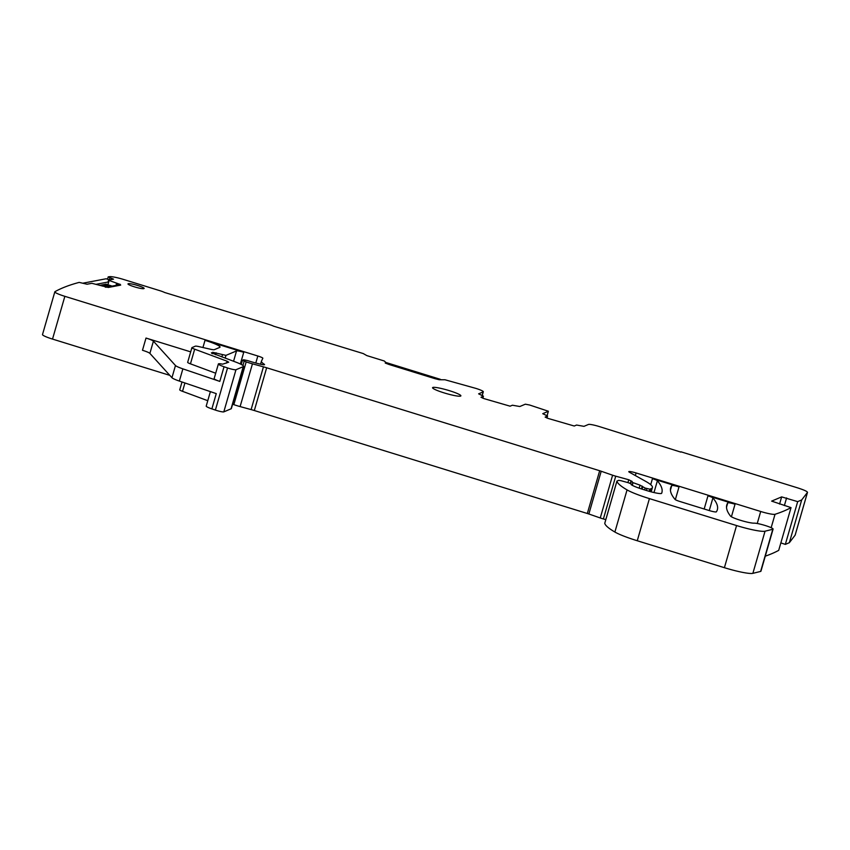<?xml version="1.0" encoding="UTF-8"?>
<svg xmlns="http://www.w3.org/2000/svg" width="850" height="850" viewBox="0 0 850 850"><rect width="100%" height="100%" fill="white"/><g stroke="black" fill="none" stroke-linecap="round" stroke-linejoin="round"><path stroke-width="1.27" d="M680.85 452.104L599.239 426.541A9.605 1.19 -163.9 0 0 588.444 424.458L583.971 426.339L576.566 425.043L574.26 426.02L548.154 418.444L545.148 417.095L547.559 416.011L546.975 418.051M795.164 535.033A12.814 1.583 -163.9 0 1 795.164 535.107A12.814 1.583 -163.9 0 1 795.122 535.181L807.468 492.426C807.489 491.502 804.185 489.983 797.544 487.847L680.935 451.796M795.122 535.181L789.352 542.693L785.336 544.393L780.852 542.895M649.219 491.311L649.836 489.186L651.281 488.58A70.465 8.702 -163.9 0 0 652.418 487.539A70.465 8.702 -163.9 0 0 645.724 481.376L629.404 472.228A6.407 0.786 -163.9 0 1 628.798 471.665A6.407 0.786 -163.9 0 1 636.097 472.961L760.707 511.487A12.814 1.583 -163.9 0 0 775.03 514.293A1565.466 193.407 -163.9 0 0 791.031 507.62L778.696 550.375A1565.466 193.407 -163.9 0 1 765.266 556.176M773.096 529.082A10.253 1.264 -163.9 0 1 772.799 529.274L765.043 531.197A25.628 3.166 -163.9 0 1 736.567 525.555L649.421 498.61A32.034 3.953 -163.9 0 1 627.056 489.897A121.72 15.034 -163.9 0 1 616.919 481.206A6.407 0.786 -163.9 0 1 616.919 481.142A6.407 0.786 -163.9 0 1 617.015 481.047L618.726 480.335L620.957 480.696L628.426 482.747L631.731 484.107L631.146 484.585A15.374 1.902 -163.9 0 0 642.727 489.334L647.062 490.673A12.814 1.583 -163.9 0 0 661.661 493.276A448.439 55.399 -163.9 0 0 661.874 492.639A448.439 55.399 -163.9 0 0 657.39 480.771A6.407 0.786 -163.9 0 0 652.449 478.678L679.023 486.891A6.407 0.786 -163.9 0 0 671.744 485.573A448.439 55.399 -163.9 0 0 670.692 487.719A448.439 55.399 -163.9 0 0 675.049 499.428A6.407 0.786 -163.9 0 0 679.989 501.521L709.059 510.51A6.407 0.786 -163.9 0 0 716.348 511.838A448.439 55.399 -163.9 0 0 717.347 509.745A448.439 55.399 -163.9 0 0 712.906 497.93A6.407 0.786 -163.9 0 0 707.965 495.848L735.037 504.209A6.407 0.786 -163.9 0 0 727.749 502.892A466.374 57.619 -163.9 0 0 726.803 504.932A466.374 57.619 -163.9 0 0 730.469 516.046A12.814 1.583 -163.9 0 0 741.136 520.497A12.814 1.583 -163.9 0 0 754.099 523.154A10.253 1.264 -163.9 0 1 765.287 525.534A10.253 1.264 -163.9 0 1 773.096 529.082L760.931 571.232A10.253 1.264 -163.9 0 1 760.633 571.423L752.877 573.346A25.628 3.166 -163.9 0 1 724.402 567.694L637.256 540.749A32.034 3.953 -163.9 0 1 614.89 532.036A121.72 15.034 -163.9 0 1 604.754 523.345A6.407 0.786 -163.9 0 1 604.754 523.292A6.407 0.786 -163.9 0 1 604.786 523.239M605.816 519.605L603.394 518.936A6.407 0.786 -163.9 0 1 600.259 517.969L588.859 513.995L601.205 471.24A6.407 0.786 -163.9 0 0 599.675 470.741L266.666 367.774A12.814 1.583 -163.9 0 0 263.447 366.839L252.45 363.832A12.814 1.583 -163.9 0 1 246.181 361.888L242.42 360.304L243.621 359.773L247.584 360.581A20.496 2.529 -163.9 0 0 260.589 364.225A6.407 0.786 -163.9 0 0 264.552 364.618A6.407 0.786 -163.9 0 0 264.159 364.183A44.848 5.536 -163.9 0 1 261.449 361.186A44.848 5.536 -163.9 0 1 261.492 361.08L262.831 358.275A6.407 0.786 -163.9 0 0 262.841 358.254A6.407 0.786 -163.9 0 0 257.826 356.001L64.855 296.331A12.814 1.583 -163.9 0 1 54.836 291.816A12.814 1.583 -163.9 0 1 54.984 291.656A1565.466 193.407 -163.9 0 1 79.199 282.391L87.061 284.229L91.874 283.316L108.279 287.47L120.679 285.111L120.19 284.314L116.376 283.826L116.195 285.324M599.675 470.741L587.329 513.496A6.407 0.786 -163.9 0 1 588.859 513.995M587.329 513.496L254.32 410.529L266.666 367.774M263.447 366.839L251.111 409.594A12.814 1.583 -163.9 0 1 254.32 410.529M251.111 409.594L240.104 406.587A12.814 1.583 -163.9 0 1 233.846 404.642L232.613 404.217M243.536 366.392A19.221 2.369 -163.9 0 1 243.227 366.669L235.971 369.729A6.407 0.786 -163.9 0 1 227.545 367.944L224.039 366.754A9.605 1.19 16.1 0 1 218.376 363.959A9.605 1.19 16.1 0 1 222.647 364.172L228.703 362.185L227.099 361.218L194.682 349.18A6.407 0.786 16.1 0 1 191.898 347.671A6.407 0.786 16.1 0 1 192.004 347.586L195.319 346.184A6.407 0.786 16.1 0 1 198.974 346.619L210.609 349.265A6.407 0.786 16.1 0 0 214.264 349.701L219.725 347.395A19.221 2.369 -163.9 0 0 220.033 347.108A19.221 2.369 -163.9 0 0 205.009 340.329L243.738 352.304A6.407 0.786 -163.9 0 0 236.534 350.922L225.962 355.374L212.67 352.283A6.407 0.786 -163.9 0 1 212.766 352.484A6.407 0.786 -163.9 0 1 212.659 352.58L212.171 352.793A6.407 0.786 -163.9 0 1 211.363 352.835L235.195 361.866A19.221 2.369 -163.9 0 1 243.536 366.392L231.37 408.531A19.221 2.369 -163.9 0 1 231.062 408.818L223.805 411.878A6.407 0.786 -163.9 0 1 215.379 410.082L211.873 408.892A9.605 1.19 -163.9 0 1 206.21 406.109L210.386 391.627M207.761 400.701L182.516 391.329A6.407 0.786 -163.9 0 1 179.743 389.821L182.006 381.979M169.798 375.349L52.519 339.086A12.814 1.583 -163.9 0 1 42.5 334.571L54.836 291.816M482.8 398.214L483.438 396.174L478.624 393.837L483.151 391.903A9.605 1.19 -163.9 0 0 483.31 391.754A9.605 1.19 -163.9 0 0 475.798 388.365L444.975 379.759L439.184 379.737L434.339 378.484L389.417 364.597L385.241 363.056L386.463 363.014L384.285 360.995L366.828 355.598L363.248 353.568L273.562 326.166A7.692 0.946 -163.9 0 0 268.6 324.307L164.634 292.496A7.692 0.946 -163.9 0 0 159.683 290.626L123.771 279.522A12.814 1.583 -163.9 0 0 109.756 276.654A1565.466 193.407 -163.9 0 0 108.258 276.856L107.504 279.204M109.363 279.809L109.958 277.737L108.162 276.898M109.958 277.737L113.528 279.151L108.619 280.118L108.035 282.041L108.598 280.192M107.886 284.75L109.129 280.447L108.577 280.149M109.129 280.447L119.127 284.07M120.679 285.111L120.19 284.314L120.009 284.931L118.947 284.676M649.836 489.186L645.171 488.081L640.029 485.148L630.732 481.833L631.401 481.525A6.407 0.786 -163.9 0 1 632.177 481.472L628.745 479.751L615.729 476.181A6.407 0.786 -163.9 0 1 612.606 475.214L601.205 471.24M791.031 507.62L771.63 501.118L781.649 496.889L797.683 501.638L801.688 499.938L807.5 492.352L795.164 535.107M483.374 396.228L481.004 397.258L484.011 398.618L510.117 406.183L512.401 405.216L519.817 406.513L525.332 404.186L529.656 405.025L548.388 411.241L542.746 413.684L547.559 416.011M432.809 387.473A14.737 1.817 -163.9 0 1 448.301 390.341A14.737 1.817 -163.9 0 1 460.881 395.866A14.737 1.817 -163.9 0 1 460.647 396.079A14.737 1.817 -163.9 0 1 445.156 393.21A14.737 1.817 -163.9 0 1 432.565 387.696A14.737 1.817 -163.9 0 1 432.809 387.473M143.767 288.639A8.287 1.02 -163.9 0 1 135.065 287.024A8.287 1.02 -163.9 0 1 127.978 283.921A8.287 1.02 -163.9 0 1 128.106 283.794L128.339 283.698A8.287 1.02 -163.9 0 1 137.062 285.313A8.287 1.02 -163.9 0 1 144.128 288.426A8.287 1.02 -163.9 0 1 144.001 288.543L143.767 288.639M789.352 542.693L801.688 499.938M785.336 544.393L797.683 501.638M190.687 351.868L146.009 338.056A9.605 1.19 -163.9 0 1 153.414 341.169L175.472 365.511L171.955 377.719A12.814 1.583 -163.9 0 0 179.35 381.076L216.272 393.624L211.873 408.892M175.472 365.511A12.814 1.583 -163.9 0 0 182.877 368.858L219.799 381.406A9.605 1.19 -163.9 0 1 214.136 378.622L218.376 363.959M146.009 338.056L142.481 350.274A9.605 1.19 -163.9 0 1 149.887 353.388L171.955 377.719M215.698 373.224L190.453 363.842A6.407 0.786 -163.9 0 1 187.669 362.334L191.898 347.671M105.953 287.279L118.129 284.962A4.484 0.552 16.1 0 0 118.288 284.867A4.484 0.552 16.1 0 0 116.376 283.826M388.237 364.214L435.561 378.845M386.134 362.557L440.417 379.344M105.272 287.141L105.772 285.419L102.255 286.089M109.746 286.556L105.772 285.419M99.662 285.377L106.027 284.155L112.094 286.11M95.976 284.346L108.704 281.913M109.703 279.916L106.123 278.768L82.811 283.209M784.391 505.569L786.59 497.93M779.577 504.082L781.649 496.889M775.03 514.293L771.162 527.701M760.707 511.487L757.244 523.494M652.449 478.678L650.718 484.681M679.023 486.891L675.336 499.672M707.965 495.848L704.172 509.001M735.037 504.209L731.414 516.768M635.343 475.554L636.097 472.961M727.749 502.892L726.516 507.163M772.799 529.274L760.633 571.423M765.043 531.197L752.877 573.346M736.567 525.555L724.402 567.694M649.421 498.61L637.256 540.749M627.056 489.897L614.89 532.036M616.919 481.206L604.754 523.345M631.678 484.149L631.486 484.829M657.39 480.771L653.99 492.543M651.281 488.58L650.399 491.64M646.956 488.633L646.425 490.471M644.64 489.919L645.171 488.081M642.674 486.997L642.058 489.122M641.463 488.931L642.271 486.147M640.029 485.148L639.157 488.166M632.273 485.308L632.974 482.885M628.745 479.751L627.916 482.609M603.394 518.936L615.729 476.181M612.606 475.214L600.259 517.969M240.104 406.587L252.45 363.832M246.181 361.888L233.846 404.642M242.919 365.489L244.163 361.186M264.159 364.183L263.989 364.767M257.826 356.001L255.797 363.024M205.009 340.329L202.938 347.512M243.738 352.304L240.359 364.013M52.519 339.086L64.855 296.331M236.534 350.922L233.559 361.261M225.962 355.374L225.165 358.147M222.488 354.716L221.861 356.915M216.144 352.793L215.592 354.716M212.659 352.58L212.341 353.685M212.171 352.793L211.958 353.536M243.227 366.669L231.062 408.818M235.971 369.729L223.805 411.878M227.545 367.944L215.379 410.082M224.039 366.754L219.799 381.406M182.877 368.858L179.35 381.076M184.928 382.967L182.516 391.329M116.737 283.964L116.918 283.348M111.733 278.311L111.361 279.597M483.151 391.903L482.141 395.409M712.906 497.93L709.261 510.574M671.744 485.573L670.438 490.099M117.088 283.411L116.918 284.027M119.595 284.187L119.414 284.803M546.933 418.041L547.506 416.064M547.081 415.618L548.335 411.294M128.191 284.261L128.339 283.698M153.414 341.169L149.887 353.388M227.099 361.218L226.557 363.088M194.682 349.18L190.453 363.842M616.919 481.142L604.754 523.292M631.731 484.107L631.518 484.851M652.418 487.539L651.174 491.853M630.732 481.833L630.296 483.331M242.42 360.304L241.23 364.448M261.449 361.186L260.567 364.225M212.766 352.484L212.415 353.706M483.31 391.754L482.248 395.452M548.388 411.241L547.124 415.639M483.438 396.174L482.842 398.225"/></g></svg>
